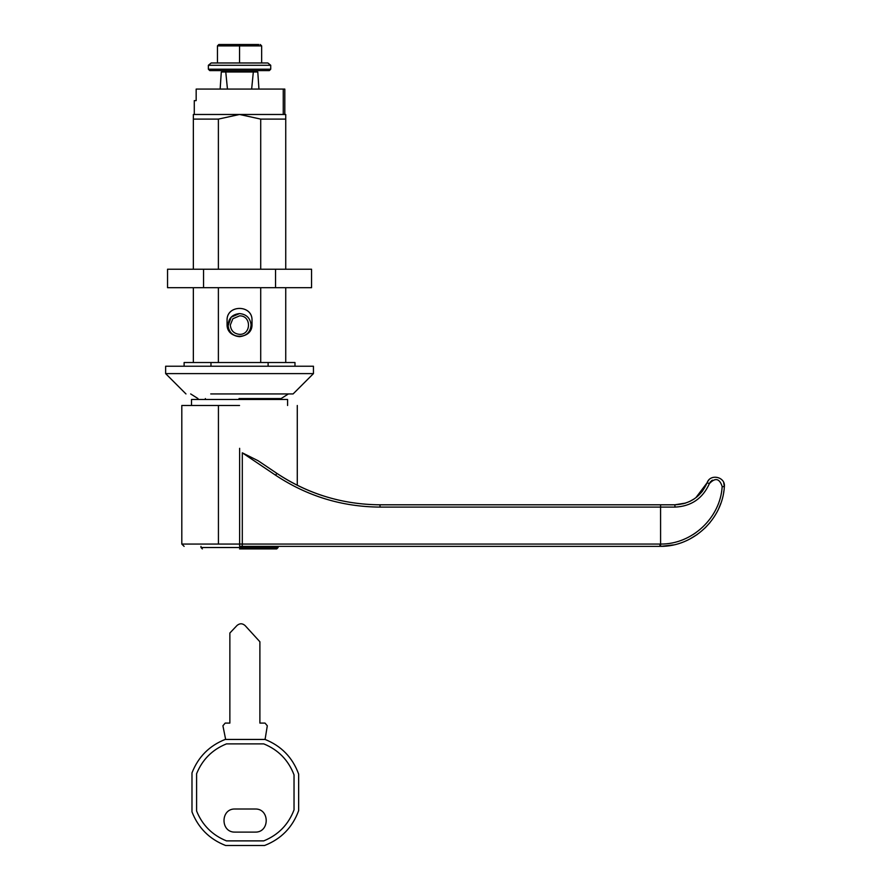 <?xml version="1.0" encoding="UTF-8"?>
<svg xmlns="http://www.w3.org/2000/svg" width="890" height="890" viewBox="0 0 890 890"><rect width="100%" height="100%" fill="white"/><g stroke="black" fill="none" stroke-linecap="round" stroke-linejoin="round"><path stroke-width="1.33" d="M203.543 269.225L311.556 269.225L311.556 287.693L167.542 287.693L167.542 269.225L203.543 269.225L203.543 287.693M275.544 269.225L275.544 287.693M239.543 548.908L276.734 548.908L278.114 547.517L200.973 547.517L202.364 548.908M191.984 811.88C198.292 827.989 209.495 839.192 225.615 845.5C209.495 839.192 198.292 827.989 191.984 811.88L191.984 772.887C198.292 756.767 209.495 745.564 225.615 739.256L222.912 725.773L225.181 723.092L229.865 723.092L229.865 633.024L236.996 625.503C239.721 623.2 242.425 623.223 245.106 625.581L259.891 641.757L259.891 723.092L265.02 723.092L267.3 725.773L265.087 739.445L225.126 739.445M265.087 739.445L264.597 739.256C281.173 745.776 292.521 757.39 298.651 774.1L298.651 810.656C292.521 827.377 281.173 838.992 264.597 845.5C281.173 838.992 292.521 827.377 298.651 810.656M235.171 832.106C220.286 832.74 220.286 808.376 235.171 809.01L255.041 809.01C269.926 808.376 269.926 832.74 255.041 832.106L235.171 832.106C220.286 832.74 220.286 808.376 235.171 809.01M255.041 832.106C269.926 832.74 269.926 808.376 255.041 809.01M263.763 743.884L226.449 743.884C212.31 749.636 202.353 759.582 196.601 773.722L196.601 811.035C202.353 825.175 212.31 835.131 226.449 840.883L263.763 840.883C278.336 834.92 288.427 824.585 294.034 809.878L294.034 774.879C288.427 760.171 278.336 749.836 263.763 743.884M225.615 845.5L264.597 845.5M239.543 336.665L239.543 336.665C233.058 336.108 229.22 332.56 228.029 326.018L231.189 317.151L239.543 313.569C246.385 314.248 250.235 318.008 251.091 324.861C250.49 331.937 246.641 335.864 239.543 336.665C232.112 335.719 228.274 331.57 228.029 324.205L228.018 325.874M227.072 320.489C226.283 304.413 252.782 304.38 252.015 320.489C252.704 304.413 226.394 304.413 227.072 320.489L227.072 324.183C226.394 340.269 252.704 340.269 252.015 324.183C252.805 340.258 226.305 340.303 227.072 324.183M252.015 324.183L252.015 320.489M239.922 336.654L239.555 336.665C232.935 336.097 229.097 332.549 228.029 326.018C228.274 318.52 232.112 314.37 239.543 313.569M196.167 100.626L194.276 100.626L196.167 100.626L196.167 89.078L284.811 89.078L284.811 114.476L239.543 114.476L218.384 119.104L218.384 269.225M194.276 100.626L194.276 114.476L285.734 114.476L285.734 119.104L260.714 119.104L239.543 114.476L193.353 114.476L193.353 119.104L193.353 114.476M218.384 287.693L218.384 362.53M260.714 119.104L260.714 269.225M260.714 287.693L260.714 362.53M218.384 119.104L193.353 119.104L193.353 269.225M262.639 114.476L285.734 114.476L285.734 269.225M285.734 287.693L285.734 362.53M193.353 287.693L193.353 362.53M184.119 366.224L184.119 362.53L294.979 362.53L294.979 366.224M268.113 362.53L268.113 366.224M210.975 362.53L210.975 366.224M293.099 393.936L313.447 373.611L313.447 366.224L165.64 366.224L165.64 373.611L185.965 393.936M292.966 393.936L210.73 393.936M313.313 373.611L165.64 373.611M239.543 315.872L232.857 318.742L230.31 325.028C230.855 330.635 233.937 333.739 239.543 334.351C251.458 334.863 251.458 315.36 239.543 315.872M287.581 405.484L287.581 399.476L191.506 399.476L191.506 405.484M239.543 405.484L181.816 405.484M181.805 405.484L181.805 544.057L239.633 544.057L239.633 448.315L239.633 544.057L660.68 544.057C692.109 544.38 720.399 517.813 722.168 486.53C719.543 478.397 715.282 477.418 709.397 483.604L707.127 482.758C710.22 473.335 725.673 476.84 724.36 486.708L723.692 482.558M379.952 504.797L380.063 507.1C342.105 506.833 307.295 496.22 275.644 475.249L242.303 452.821L258.133 460.753L276.823 473.335C308.085 494.039 342.461 504.53 379.952 504.797L674.865 504.797L685.767 503.028M270.671 65.282L208.371 65.282L208.371 69.209L209.751 70.599M267.846 62.979L211.242 62.979M211.397 62.979L261.649 62.979L261.649 45.891L260.258 44.5L261.649 45.891L239.543 45.891L239.543 44.5L258.812 44.5M267.879 62.979L270.727 65.282L270.727 69.209L269.336 70.599L209.829 70.599M251.648 89.078L253.327 71.979L257.788 71.979L258.945 89.078M227.451 89.078L225.771 71.979L221.298 71.979L220.142 89.078M239.021 398.553L281.118 398.553L288.427 393.936M708.829 480.022L708.351 480.589M708.218 480.778L707.739 481.512M695.858 497.71L707.127 482.758L709.397 483.604C702.7 498.522 691.23 506.354 674.976 507.1L380.063 507.1M674.42 504.797L660.247 504.797M702.833 490.59L702.043 491.636M701.687 492.07L698.428 495.541M697.348 496.509L696.492 497.21M694.578 498.645L693.21 499.535M683.487 503.707L674.865 504.797C690.106 504.096 700.864 496.753 707.127 482.758L707.127 482.758M722.168 486.53L724.36 486.708C722.524 519.148 693.199 546.705 660.591 546.36L673.585 544.903M689.928 538.962L697.226 534.501M705.136 527.904L709.964 522.619M718.797 508.368L720.856 503.262M723.715 492.092L723.87 491.102M701.954 491.736L698.494 495.485M694.389 498.767L689.906 501.359M684.989 503.284L674.865 504.797L674.976 507.1M239.633 546.371L239.633 544.057L239.633 546.371L242.191 546.371L242.303 544.057L242.303 452.821M659.89 546.371L242.191 546.371L659.89 546.371L660.002 544.057L659.98 545.225M239.543 62.979L239.543 45.891L217.449 45.891L218.829 44.5L217.449 45.891L218.829 44.5L239.543 44.5M218.829 44.5L220.286 44.5M217.449 45.891L217.449 62.979M253.327 71.979L225.771 71.979M283.254 89.078L283.254 114.476M218.428 405.484L218.428 544.057M208.438 69.209L270.727 69.209M714.425 512.139L713.847 513.152M696.047 532.576L693.299 534.423M709.909 482.558L710.643 481.579M711.466 480.8L712.445 480.166M660.591 546.36L660.569 504.797M323.782 496.053C307.061 490.69 291.408 483.125 276.823 473.335L275.644 475.249M278.114 546.371L278.114 547.517M200.973 546.371L200.973 547.517M273.731 399.476L273.731 398.553M205.368 399.476L205.368 398.553M297.282 485.272L297.282 405.484M208.371 65.282L211.197 62.979M253.405 70.599L253.405 71.979M225.693 70.599L225.693 71.979M190.671 393.936L197.969 398.553M707.884 481.256L707.205 482.58M181.805 544.057L184.119 546.371"/></g></svg>
